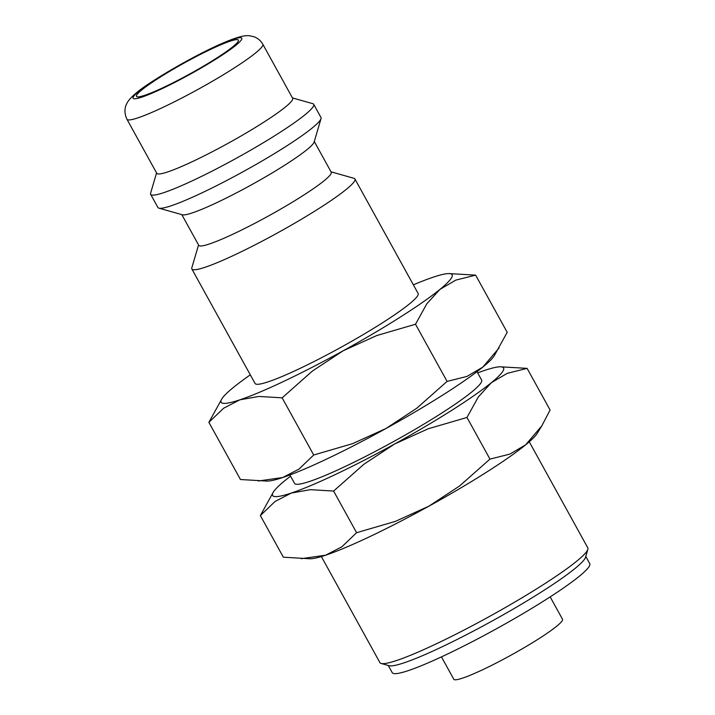 <?xml version="1.0" encoding="UTF-8"?>
<svg xmlns="http://www.w3.org/2000/svg" width="715" height="715" viewBox="0 0 715 715"><rect width="100%" height="100%" fill="white"/><g stroke="black" fill="none" stroke-linecap="round" stroke-linejoin="round"><path stroke-width="1.07" d="M331.027 171.823L353.952 178.303A93.12 9.84 151.1 0 1 354.917 178.965A93.12 9.84 151.1 0 1 318.22 208.959A93.12 9.84 151.1 0 1 236.629 253.977A93.12 9.84 151.1 0 1 191.861 268.974A93.12 9.84 151.1 0 1 191.817 267.803L198.547 244.959M191.861 268.974L255.076 383.481A93.12 9.84 -28.9 0 0 299.844 368.493A93.12 9.84 -28.9 0 0 381.435 323.466A93.12 9.84 -28.9 0 0 418.132 293.472L354.917 178.965M314.287 141.499L331.233 172.199A75.665 7.99 151.1 0 1 301.417 196.571A75.665 7.99 151.1 0 1 235.137 233.153A75.665 7.99 151.1 0 1 198.761 245.334L181.807 214.625M292.444 97.919L312.741 103.648A93.12 9.84 151.1 0 1 313.706 104.31L320.972 117.483A93.12 9.84 151.1 0 1 321.017 118.654L314.117 142.071A75.665 7.99 151.1 0 1 217.977 202.077A75.665 7.99 151.1 0 1 182.388 214.795L158.891 208.154A93.12 9.84 151.1 0 1 157.926 207.493L150.651 194.319A93.12 9.84 151.1 0 1 150.606 193.148L156.567 172.923M321.017 118.654A93.12 9.84 151.1 0 1 202.694 192.505A93.12 9.84 151.1 0 1 158.891 208.154M313.706 104.31A93.12 9.84 151.1 0 1 277.009 134.304A93.12 9.84 151.1 0 1 195.427 179.331A93.12 9.84 151.1 0 1 150.651 194.319M292.658 98.304A77.604 8.196 151.1 0 1 262.074 123.293A77.604 8.196 151.1 0 1 194.087 160.812A77.604 8.196 151.1 0 1 156.782 173.307L126.948 119.262A77.604 8.196 151.1 0 0 164.253 106.767A77.604 8.196 151.1 0 0 255.657 52.901A77.604 8.196 151.1 0 0 262.825 44.25L292.658 98.304M477.665 372.908A131.926 13.934 151.1 0 1 484.815 370.361A131.926 13.934 151.1 0 1 500.348 366.795A131.926 13.934 151.1 0 1 491.384 382.659A131.926 13.934 151.1 0 1 394.626 444.006A131.926 13.934 151.1 0 1 335.996 474.224A131.926 13.934 151.1 0 1 291.318 493.055L310.355 489.668L333.61 491.062L363.899 464.25L394.626 444.006L428.142 428.794L466.984 417.462L478.29 397.004L491.384 382.659L507.248 373.346L527.107 368.368L550.085 410.008L541.89 425.747L525.686 444.81L509.822 454.123L489.963 459.101L459.674 485.914L428.937 506.157A131.926 13.934 151.1 0 1 370.307 536.384A131.926 13.934 151.1 0 1 325.629 555.206A131.926 13.934 151.1 0 1 310.096 558.773L283.346 557.2L260.358 515.569L275.06 501.474L291.318 493.055A131.926 13.934 151.1 0 1 273.309 492.135A131.926 13.934 151.1 0 1 284.758 480.757A131.926 13.934 151.1 0 1 290.567 476.199M541.89 425.747L537.144 433.442A131.926 13.934 151.1 0 1 525.686 444.81A131.926 13.934 151.1 0 1 428.937 506.157L395.431 521.369L356.588 532.702L341.886 546.796L325.629 555.206L301.221 558.692M476.994 371.684L481.615 380.067A106.857 11.288 151.1 0 1 439.511 414.486A106.857 11.288 151.1 0 1 345.89 466.153A106.857 11.288 151.1 0 1 294.517 483.349L289.888 474.966M413.359 284.829A131.926 13.934 151.1 0 1 433.353 277.134A131.926 13.934 151.1 0 1 448.886 273.568A131.926 13.934 151.1 0 1 439.913 289.432L455.786 280.119L475.636 275.141L507.203 332.314L494.253 355.748A131.926 13.934 151.1 0 1 482.804 367.117A131.926 13.934 151.1 0 1 386.055 428.464A131.926 13.934 151.1 0 1 327.425 458.69A131.926 13.934 151.1 0 1 282.738 477.522A131.926 13.934 151.1 0 1 267.204 481.088L240.455 479.515L208.887 422.333L223.598 408.247L239.856 399.828A131.926 13.934 151.1 0 1 221.838 398.899A131.926 13.934 151.1 0 1 233.287 387.53A131.926 13.934 151.1 0 1 250.304 374.839M498.999 348.053L482.804 367.117L466.931 376.43L447.081 381.408L416.791 408.22L386.055 428.464L352.54 443.675L313.706 455.008L298.995 469.103L282.738 477.522L258.33 480.998M282.139 397.835L312.428 371.022L343.164 350.779A131.926 13.934 151.1 0 1 284.534 380.997A131.926 13.934 151.1 0 1 239.856 399.828L258.884 396.441L282.139 397.835L313.706 455.008M550.157 596.873L562.508 619.244A62.08 6.56 151.1 0 1 538.038 639.237A62.08 6.56 151.1 0 1 483.653 669.258A62.08 6.56 151.1 0 1 453.802 679.25L441.459 656.879M529.261 441.798L587.802 547.851A118.735 12.548 151.1 0 1 587.855 549.343L585.514 557.307A112.791 11.914 151.1 0 1 442.192 646.753A112.791 11.914 151.1 0 1 389.13 665.71L381.14 663.457A118.735 12.548 151.1 0 1 379.915 662.617L321.366 556.565M585.764 556.449L589.75 563.661A112.791 11.914 151.1 0 1 545.304 599.992A112.791 11.914 151.1 0 1 446.482 654.52A112.791 11.914 151.1 0 1 392.249 672.681L388.272 665.468M587.855 549.343A118.735 12.548 151.1 0 1 436.999 643.5A118.735 12.548 151.1 0 1 381.14 663.457M210.398 49.487A58.201 6.149 151.1 0 1 238.381 40.12A58.201 6.149 151.1 0 1 215.447 58.862A58.201 6.149 151.1 0 1 164.45 87.007A58.201 6.149 151.1 0 1 136.467 96.373A58.201 6.149 151.1 0 1 159.409 77.631A58.201 6.149 151.1 0 1 210.398 49.487M439.913 289.432A131.926 13.934 151.1 0 1 343.164 350.779L376.68 335.567L415.513 324.235L426.819 303.768L439.913 289.432M221.838 398.899L208.887 422.333M475.636 275.141L448.886 273.568M415.513 324.235L447.081 381.408M273.309 492.135L260.358 515.569M527.107 368.368L500.348 366.795M333.61 491.062L356.588 532.702M466.984 417.462L489.963 459.101M138.808 91.332A62.08 6.56 151.1 0 1 211.926 48.236A62.08 6.56 151.1 0 1 236.039 45.161A62.08 6.56 151.1 0 1 162.922 88.258A62.08 6.56 151.1 0 1 138.808 91.332M126.948 119.262C123.025 110.843 126.037 104.98 126.716 103.773C127.198 102.46 129.442 98.581 136.449 92.816C148.568 82.127 195.642 54.555 223.017 43.043C241.393 35.071 246.648 35.491 249.919 35.813L254.183 36.831C257.892 38.226 260.769 40.701 262.825 44.25"/></g></svg>
